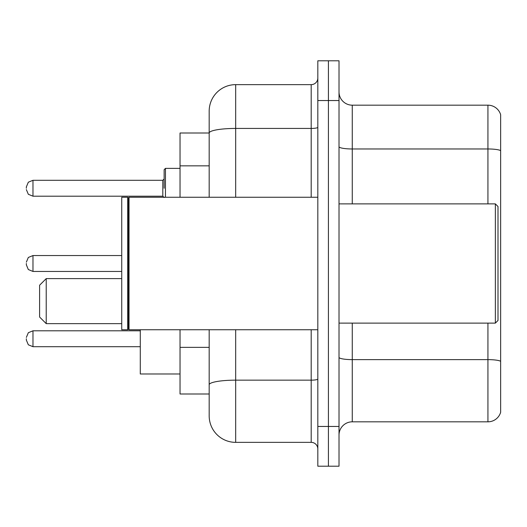 <?xml version="1.0" encoding="UTF-8"?>
<svg xmlns="http://www.w3.org/2000/svg" width="527" height="527" viewBox="0 0 527 527"><rect width="100%" height="100%" fill="white"/><g stroke="black" fill="none" stroke-linecap="round" stroke-linejoin="round"><path stroke-width="0.79" d="M209.179 133.002L180.036 133.002L180.036 197.256M235.681 329.744L235.681 442.357A26.495 26.495 0 0 1 209.179 415.856L209.179 393.998L180.036 393.998L180.036 329.744M209.179 415.856L209.179 329.744M317.821 426.455L317.821 466.204L328.42 466.204L328.42 426.455L328.42 466.204L339.019 466.204L339.019 426.455L328.42 426.455L328.42 100.545L328.42 426.455L317.821 426.455L317.821 100.545L328.42 100.545L328.42 60.796L328.42 100.545L339.019 100.545L339.019 426.455M339.019 100.545L339.019 60.796L317.821 60.796L317.821 100.545M235.681 442.357L311.193 442.357L311.193 329.744M209.179 158.561L209.179 111.144A26.495 26.495 0 0 1 235.681 84.643L311.193 84.643A6.627 6.627 0 0 0 317.821 78.022M209.179 389.361L209.179 354.638M209.179 197.256L209.179 133.035A26.495 4.598 180 0 1 235.681 128.436L311.193 128.436L311.193 84.643M209.179 111.144L209.179 125.716M317.821 448.978A6.627 6.627 0 0 0 311.193 442.357M500.65 361.463L500.65 412.279A13.247 13.247 0 0 1 487.93 421.824L352.267 421.824A13.247 13.247 0 0 0 339.019 435.071M500.65 114.721A13.247 13.247 0 0 0 487.93 105.176A13.247 13.247 0 0 1 500.65 114.721L500.65 412.279M500.65 150.63A13.247 2.299 180 0 0 487.93 148.97L487.93 105.176L352.267 105.176A13.247 13.247 0 0 1 339.019 91.929A13.247 13.247 0 0 0 352.267 105.176L352.267 203.883M46.224 323.65L46.224 278.605L39.597 285.226L39.597 317.023L46.224 323.65L121.737 323.65M140.287 329.744L140.287 373.992L180.036 373.992M495.354 203.883L498.002 206.531L498.002 320.469L495.354 323.117L495.354 203.883L339.019 203.883M129.029 329.744L128.364 329.079L128.364 197.921L129.029 197.256L129.029 329.744L317.821 329.744M127.699 329.744L121.737 329.744L121.737 197.256L127.699 197.256L127.699 329.744L128.364 329.079M26.35 338.749L26.35 340.08L26.35 338.749M26.35 263.5L26.35 264.824L26.35 263.5M164.134 188.251L164.134 169.701L164.134 188.251M26.35 188.251L26.35 186.92L26.35 188.251M209.179 165.847L180.036 165.847M209.179 347.352L180.036 347.352M317.821 379.012A6.627 1.153 0 0 1 311.193 380.158L235.681 380.158A26.495 4.598 180 0 0 209.179 384.763M235.681 84.643L235.681 197.256M311.193 197.256L311.193 128.436A6.627 1.153 0 0 0 317.821 127.284M500.65 361.278A13.247 2.299 180 0 0 487.93 359.625L352.267 359.625L352.267 421.824M487.93 421.824L487.93 323.117M487.93 203.883L487.93 148.97L352.267 148.97A13.247 2.299 0 0 1 339.019 146.671M352.267 323.117L352.267 359.625A13.247 2.299 0 0 1 339.019 357.326M140.287 330.804L32.977 330.804L28.326 332.708L26.35 337.425L28.326 332.708L32.977 330.804L28.326 332.708L26.35 337.425L28.326 332.708L32.977 330.804L28.326 332.708L26.35 337.425L28.326 332.708L32.977 330.804L28.326 332.708L26.35 337.425L28.326 332.708L32.977 330.804L32.977 346.7L28.326 344.796L26.35 340.08L28.326 344.796L32.977 346.7L28.326 344.796L26.35 340.08L28.326 344.796L32.977 346.7L28.326 344.796L26.35 340.08L28.326 344.796L32.977 346.7L28.326 344.796L26.35 340.08L28.326 344.796L32.977 346.7L140.287 346.7M121.737 255.549L32.977 255.549L32.977 271.451L28.326 269.547L26.35 264.824M180.036 168.376L165.458 168.376L165.458 197.256M162.81 180.3L32.977 180.3L32.977 196.196L162.81 196.196L162.81 180.3L164.134 178.976M46.224 278.605L121.737 278.605M339.019 323.117L495.354 323.117M128.364 197.921L127.699 197.256M129.029 197.256L317.821 197.256M32.977 271.451L121.737 271.451M32.977 255.549L28.326 257.453L26.35 262.176M32.977 196.196L28.326 194.292L26.35 189.575M32.977 180.3L28.326 182.204L26.35 186.92M162.81 196.196L164.134 197.52M165.458 168.376L164.134 169.701"/></g></svg>
